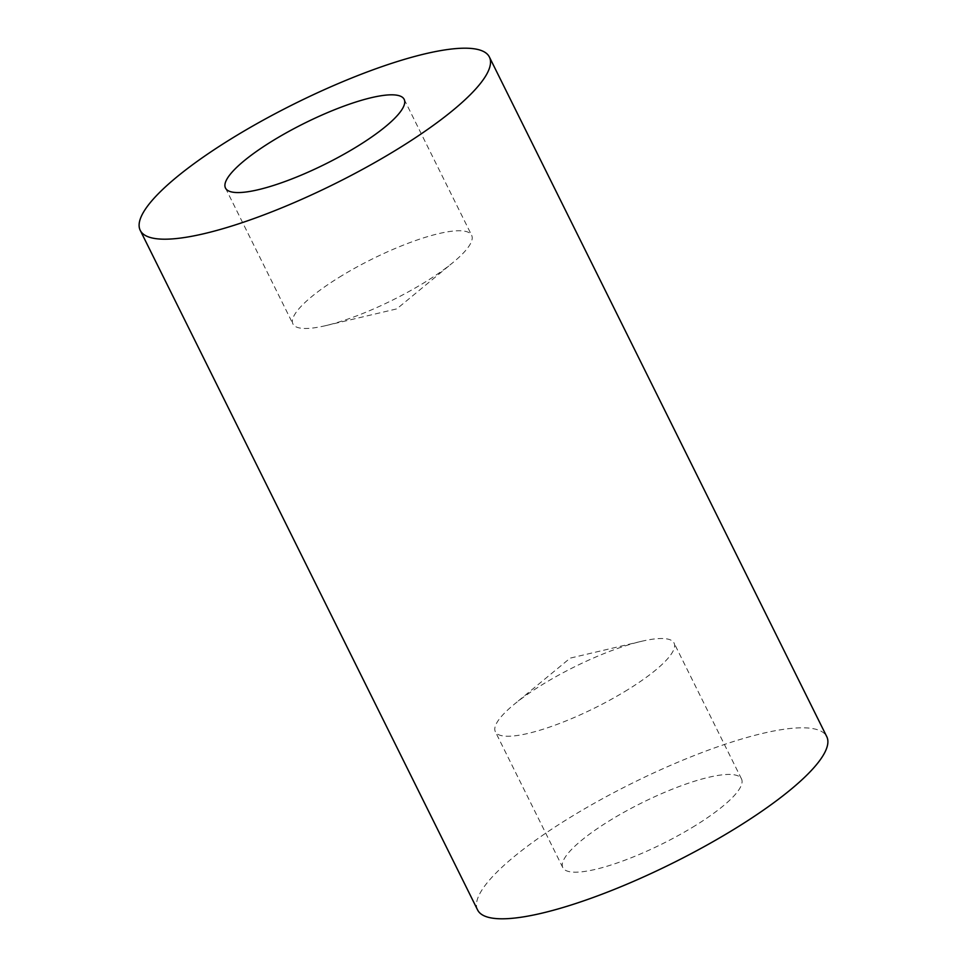 <?xml version="1.0" encoding="UTF-8"?>
<svg xmlns="http://www.w3.org/2000/svg" width="967" height="967" viewBox="0 0 967 967"><rect width="100%" height="100%" fill="white"/><g stroke="black" fill="none" stroke-linecap="round" stroke-linejoin="round"><path stroke-width="0.73" stroke-dasharray="4.83 3.63" d="M627.909 689.628A99.746 22.918 153.6 0 1 495.358 731.729A99.746 22.918 153.6 0 1 513.912 704.556A99.746 22.918 153.6 0 1 541.508 685.132A99.746 22.918 153.6 0 1 641.194 641.387A99.746 22.918 153.6 0 1 674.059 643.031A99.746 22.918 153.6 0 1 627.909 689.628M695.382 825.552A99.746 22.918 153.6 0 1 562.83 867.653A99.746 22.918 153.6 0 1 608.98 821.056A99.746 22.918 153.6 0 1 741.52 778.955A99.746 22.918 153.6 0 1 695.382 825.552M339.091 277.372A99.746 22.918 153.6 0 1 471.642 235.271A99.746 22.918 153.6 0 1 453.088 262.444A99.746 22.918 153.6 0 1 425.492 281.868A99.746 22.918 153.6 0 1 325.806 325.613A99.746 22.918 153.6 0 1 292.941 323.969A99.746 22.918 153.6 0 1 339.091 277.372M477.601 909.959A194.899 44.784 153.6 0 1 567.774 818.904A194.899 44.784 153.6 0 1 826.761 736.649M562.83 867.653L495.358 731.729M641.194 641.387L570.192 658.128L513.912 704.556M404.17 99.347L471.642 235.271M325.806 325.613L396.808 308.872L453.088 262.444M225.48 188.045L292.941 323.969M741.52 778.955L674.059 643.031"/><path stroke-width="1.45" d="M271.618 141.448A99.746 22.918 153.6 0 1 404.17 99.347A99.746 22.918 153.6 0 1 358.02 145.944A99.746 22.918 153.6 0 1 225.48 188.045A99.746 22.918 153.6 0 1 271.618 141.448M399.226 148.096A194.899 44.784 153.6 0 1 140.239 230.351A194.899 44.784 153.6 0 1 230.412 139.296A194.899 44.784 153.6 0 1 489.399 57.041A194.899 44.784 153.6 0 1 399.226 148.096M489.399 57.041L826.761 736.649A194.899 44.784 153.6 0 1 736.588 827.704A194.899 44.784 153.6 0 1 477.601 909.959L140.239 230.351"/></g></svg>
